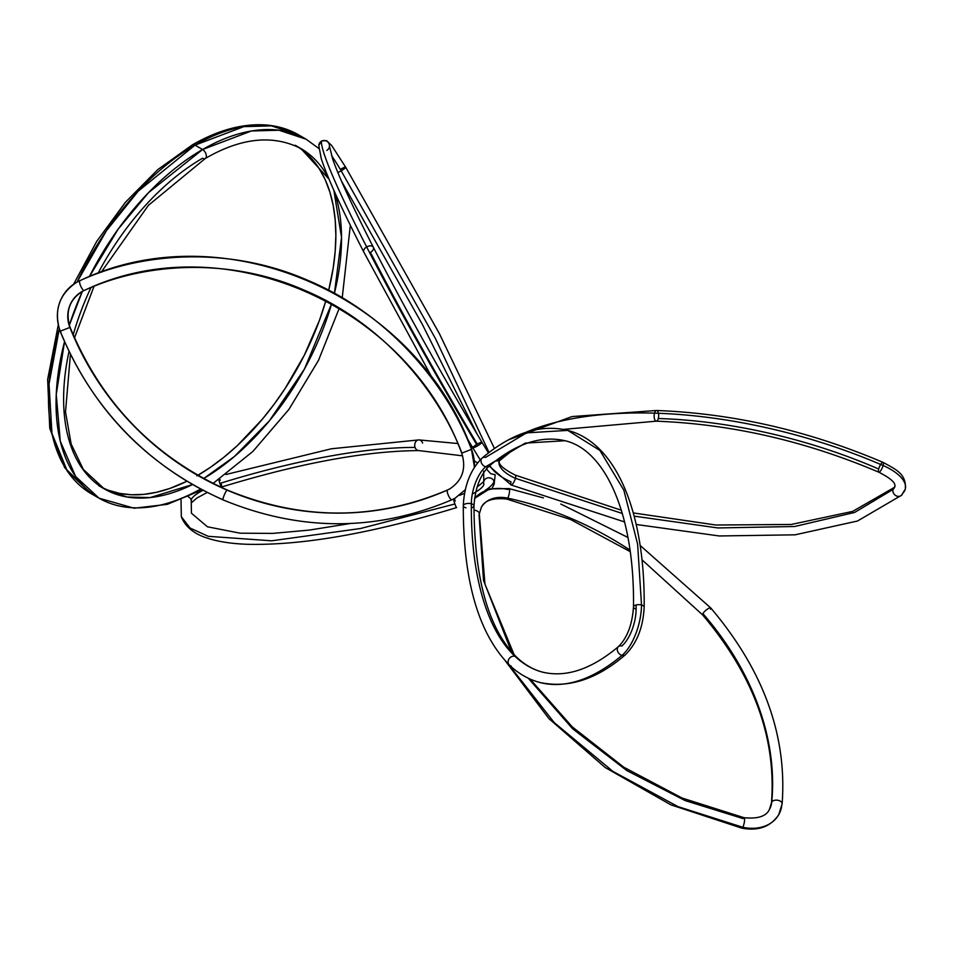 <?xml version="1.0" encoding="UTF-8"?>
<svg xmlns="http://www.w3.org/2000/svg" width="953" height="953" viewBox="0 0 953 953"><rect width="100%" height="100%" fill="white"/><g stroke="black" fill="none" stroke-linecap="round" stroke-linejoin="round"><path stroke-width="1.43" d="M202.572 149.514L195.008 145.142A207.218 119.637 120 0 0 77.038 282.112L106.426 230.721L138.209 191.172L195.008 145.142A5.349 3.085 -120 0 0 192.363 144.868A5.349 3.085 60 0 1 195.008 145.142L243.849 126.63L271.45 125.867L298.623 134.885A207.218 119.637 120 0 0 195.008 145.142L202.572 149.514L148.525 192.649L118.136 229.185L89.332 276.715A207.218 119.637 -60 0 1 202.572 149.514A5.349 3.085 60 0 1 206.074 154.243A5.349 3.085 60 0 1 205.229 158.52A5.349 3.085 -120 0 0 206.074 154.243A5.349 3.085 -120 0 0 202.572 149.514A207.218 119.637 -60 0 1 306.175 139.245L279.015 130.227L251.413 130.99L202.572 149.514M200.559 489.044A207.218 119.637 -60 0 1 98.969 498.157A207.218 119.637 -60 0 1 64.518 341.746L56.239 394.471L60.265 441.179L75.621 476.488L98.969 498.157L91.405 493.797A207.218 119.637 120 0 0 95.252 495.858L91.405 493.797L67.282 470.985L51.95 433.484L49.032 384.035L59.289 328.94A207.218 119.637 120 0 0 91.405 493.797L64.637 467.625L49.759 428.314L47.65 379.473L58.228 325.128M69.331 325.247A207.218 119.637 -60 0 1 82.351 291.392L69.331 325.247M197.867 475.333A196.521 113.467 120 0 0 325.878 300.695L319.458 320.315L304.317 355.207L285.054 388.574L274.107 404.275L262.409 419.129L237.237 445.694L224.015 457.154L210.518 467.256L196.902 475.892M304.317 151.622L312.441 159.58L319.458 169.038L325.283 179.903L329.881 192.077L333.193 205.443L335.194 219.857L335.861 235.2L335.194 251.318L333.193 268.043L328.725 290.105A196.521 113.467 120 0 0 297.991 146.976M101.149 272.284L148.382 205.348L205.252 158.508C241.026 137.732 272.88 134.397 300.838 148.513A196.521 113.467 -60 0 1 329.023 179.176L300.838 148.513L295.156 145.237M333.848 190.29A196.521 113.467 -60 0 1 334.443 293.167L341.531 237.38L333.848 190.29M331.596 303.816A196.521 113.467 -60 0 1 203.62 478.549L234.319 456.594L269.318 420.916L304.424 369.061L331.596 303.816M98.647 485.625L104.318 488.901A196.521 113.467 -60 0 0 192.47 484.577L150.074 497.585L126.916 496.978L104.318 488.901A196.521 113.467 -60 0 1 69.021 351.502M205.229 158.52A5.349 3.085 60 0 1 202.572 158.246A196.521 113.467 -60 0 0 98.004 273.404M101.554 487.209A196.521 113.467 120 0 0 186.859 481.265L169.789 488.46L156.566 492.272L143.724 494.381L131.395 494.762L119.697 493.416L108.749 490.366M73.19 334.872A196.521 113.467 -60 0 1 90.94 287.603M418.951 439.905A5.349 4.134 90.2 0 0 415.067 447.433A5.349 4.134 90.2 0 0 418.736 450.59A5.349 4.134 -89.8 0 1 415.067 447.433A287.877 74.894 -19 0 0 219.881 483.421A5.349 0.619 72.8 0 0 221.608 487.019A5.349 0.619 -107.2 0 1 219.881 483.421A287.877 74.894 161 0 1 415.067 447.433A5.349 4.134 -89.8 0 1 418.951 439.905A5.349 4.134 -89.8 0 1 422.632 443.062M483.802 481.491A5.349 5.087 14.2 0 1 494.023 481.396A5.349 5.087 14.2 0 1 494.142 484.231A5.349 5.087 -165.8 0 0 494.023 481.396A40.109 10.435 161 0 1 485.006 490.545A40.109 10.435 -19 0 0 494.023 481.396A5.349 5.087 -165.8 0 0 483.85 481.313M456.642 507.58C371.873 533.418 301.934 545.652 246.803 544.27C231.591 543.698 218.785 541.757 208.385 538.469C194.329 534.216 185.311 526.961 181.32 516.693L190.088 528.045L208.231 536.313L271.688 540.804L360.508 528.51L454.903 503.982A5.349 0.619 72.8 0 0 456.63 507.58A5.349 0.619 -107.2 0 1 454.903 503.982L360.508 528.51L271.688 540.804L208.231 536.313L190.088 528.045L181.32 516.693L181.07 502.97M472.319 493.999A29.412 7.648 -19 0 0 483.898 484.398A5.349 5.087 14.2 0 1 483.779 481.563L477.084 487.078M191.315 502.803A5.349 5.087 -165.8 0 0 191.196 499.98L191.422 513.214L191.196 499.98A5.349 5.087 14.2 0 1 191.315 502.803M221.025 483.064A5.349 0.619 -107.2 0 1 221.608 487.019M202.918 490.295A29.412 7.648 -19 0 0 191.196 499.98A29.412 7.648 161 0 1 202.918 490.295M218.761 479.633A5.349 0.619 72.8 0 0 219.881 483.421A5.349 0.619 -107.2 0 1 218.761 479.633M188.253 496.835A5.349 5.087 14.2 0 1 191.196 499.98A5.349 5.087 -165.8 0 0 188.253 496.835M219.678 479.002A5.349 0.619 -107.2 0 1 220.191 480.383M454.903 503.982A5.349 0.619 -107.2 0 1 453.521 498.991A5.349 0.619 72.8 0 0 454.903 503.982M454.295 498.586A5.349 0.619 -107.2 0 1 455.212 500.956M477.262 444.146A287.877 19.465 59.9 0 1 370.455 252.342A5.349 3.264 -27.1 0 0 373.338 247.244C352.61 206.67 339.065 177.306 332.692 159.115L329.464 146.166A5.349 5.313 -176.6 0 0 321.423 141.247A298.563 20.192 59.9 0 0 366.679 246.958A5.349 3.264 -27.1 0 1 373.338 247.244A5.349 3.264 152.9 0 0 366.679 246.958A298.563 20.192 59.9 0 0 477.441 445.897A5.349 0.798 -30.7 0 0 481.944 442.287A5.349 0.798 149.3 0 1 477.441 445.897A5.349 0.798 149.3 0 1 472.759 447.755A5.349 0.798 149.3 0 1 477.262 444.146A5.349 0.798 149.3 0 1 481.944 442.287L488.472 452.937M340.983 169.062A5.349 0.798 149.3 0 1 345.677 167.204A5.349 0.798 149.3 0 1 341.174 170.813L435.378 338.398L489.056 452.484L435.378 338.398L341.174 170.813A5.349 0.798 -30.7 0 0 345.677 167.204L331.608 145.428L326.665 140.675L321.554 140.925L318.79 145.511L321.244 158.543C327.153 176.984 341.341 208.171 363.808 252.092A5.349 3.264 -27.1 0 1 366.679 246.958A298.563 20.192 -120.1 0 1 321.423 141.247A5.349 5.313 3.4 0 1 329.464 146.238A5.349 5.313 3.4 0 1 326.831 150.407M331.501 155.518A29.412 1.989 -120.1 0 1 341.174 170.813A29.412 1.989 59.9 0 0 331.501 155.518M321.423 141.247A5.349 5.313 -176.6 0 0 318.79 145.416A5.349 5.313 3.4 0 1 321.423 141.247M337.827 172.469A5.349 0.798 -30.7 0 0 341.174 170.813A5.349 0.798 149.3 0 1 337.827 172.469M480.181 459.822L472.748 447.755A5.349 0.798 -30.7 0 0 477.441 445.897A298.563 20.192 -120.1 0 1 366.679 246.958A5.349 3.264 152.9 0 0 363.796 252.057L433.544 380.342M227.124 490.128A5.349 0.893 113.3 0 0 224.205 495.155A5.349 0.893 113.3 0 0 223.109 499.908A5.349 0.893 -66.7 0 1 224.205 495.155A5.349 0.893 -66.7 0 1 227.124 490.128A287.877 277.275 60.4 0 1 69.903 327.427A29.412 28.328 60.4 0 1 81.66 291.773A29.412 28.328 -119.6 0 0 69.903 327.427L60.122 331.251L69.903 327.427A287.877 277.275 -119.6 0 0 227.124 490.128A5.349 0.893 -66.7 0 1 227.362 490.092A5.349 0.893 113.3 0 0 227.124 490.128A287.877 277.275 -119.6 0 0 447.517 490.009A287.877 277.275 60.4 0 1 227.124 490.128M474.451 467.149L471.485 449.339C446.052 382.415 386.823 313.501 308.427 280.599C230.59 246.231 142.497 251.723 79.838 280.718C142.497 251.723 230.59 246.231 308.427 280.599C386.823 313.501 446.052 382.415 471.485 449.339L461.705 453.163L471.485 449.339A40.109 38.632 60.4 0 1 474.296 467.387A40.109 38.632 -119.6 0 0 471.485 449.339L471.64 449.208C415.008 294.56 223.383 212.031 79.873 280.706L76.574 282.362C59.074 294.239 53.594 310.523 60.122 331.251L60.289 331.132A298.563 287.58 60.4 0 0 223.347 499.872A5.349 0.893 -66.7 0 1 223.109 499.908C300.362 531.726 376.626 531.679 451.889 499.765A5.349 1.429 -113.9 0 1 448.446 495.512A5.349 1.429 -113.9 0 1 447.517 490.009A5.349 1.429 66.1 0 0 448.446 495.512A5.349 1.429 66.1 0 0 451.889 499.765L455.189 498.097L465.278 489.759M451.925 499.741A40.109 38.632 -119.6 0 0 455.451 497.942A40.109 38.632 60.4 0 1 451.925 499.741M461.705 453.163L461.86 453.032C437.332 388.514 380.235 322.066 304.638 290.343C229.602 257.203 144.653 262.504 84.245 290.462A5.349 1.429 -113.9 0 1 80.767 286.234A5.349 1.429 -113.9 0 1 79.838 280.718A5.349 1.429 66.1 0 0 80.767 286.234A5.349 1.429 66.1 0 0 84.209 290.474L81.851 291.666C69.235 300.171 65.304 312.048 70.069 327.308L70.069 327.296C101.387 402.774 153.814 457.035 227.35 490.08C301.767 520.731 375.172 520.695 447.553 489.985L449.911 488.794C462.539 480.3 466.47 468.411 461.705 453.163C407.014 303.888 222.252 224.372 84.221 290.474M450.114 488.686A29.412 28.328 60.4 0 1 447.517 490.009A29.412 28.328 -119.6 0 0 450.114 488.686M79.838 280.718A40.109 38.632 -119.6 0 0 76.311 282.517A40.109 38.632 60.4 0 1 79.838 280.718M60.289 331.132A40.109 38.632 60.4 0 1 76.311 282.517M505.519 661.156L548.916 718.633L605.262 767.57L670.936 804.868L741.768 828.145A5.349 1.275 -77.7 0 0 742.744 827.252A40.109 31.044 29.8 0 0 778.494 815.101A40.109 31.044 -150.2 0 1 742.744 827.252A5.349 1.275 -77.7 0 0 744.448 821.51A5.349 1.275 -77.7 0 0 744.043 817.698A5.349 1.275 102.3 0 1 744.448 821.51A5.349 1.275 102.3 0 1 742.744 827.252L677.988 806.619L612.922 771.394L554.181 722.541L508.259 663.967L554.181 722.541L612.922 771.394L677.988 806.619L742.744 827.252A5.349 1.275 102.3 0 1 741.768 828.145C758.338 831.23 770.655 826.763 778.72 814.72L782.127 803.855C787.202 735.43 763.401 670.126 710.724 607.931A5.349 1.394 139 0 0 707.09 609.336A5.349 1.394 139 0 0 702.909 613.613A5.349 1.394 -41 0 1 707.09 609.336A5.349 1.394 -41 0 1 710.724 607.931A5.349 1.394 -41 0 1 710.473 609.253M474.534 498.479A40.109 31.044 -150.2 0 1 508.032 489.497A5.349 1.275 102.3 0 1 509.021 488.591A5.349 1.275 102.3 0 1 509.426 492.415A5.349 1.275 102.3 0 1 507.723 498.145A287.877 222.788 -150.2 0 1 615.793 541.149M629.981 550.06A287.877 222.788 29.8 0 0 507.723 498.145A5.349 1.275 102.3 0 1 506.746 499.038A5.349 1.275 -77.7 0 0 507.723 498.145A29.412 22.765 29.8 0 0 481.515 507.056A29.412 22.765 -150.2 0 1 507.723 498.145A5.349 1.275 -77.7 0 0 509.426 492.415A5.349 1.275 -77.7 0 0 509.021 488.591L489.568 488.913L474.546 498.431M479.311 513.858A5.349 3.193 -174.6 0 0 473.975 510.189A5.349 3.193 5.4 0 1 479.311 513.858A5.349 3.193 5.4 0 1 479.037 514.703L483.528 580.389L511.404 651.709M528.26 678.214L572.717 728.866L626.776 770.548L685.231 800.615L743.066 818.591A5.349 1.275 102.3 0 1 744.043 817.698C757.849 819.068 766.307 816.304 769.44 809.407L771.477 802.855C776.421 737.777 753.478 675.141 702.647 614.947A5.349 1.394 -41 0 1 702.909 613.613A287.877 222.788 -150.2 0 1 771.751 802.033A29.412 22.765 -150.2 0 1 769.274 809.693A29.412 22.765 29.8 0 0 771.751 802.033A5.349 3.193 5.4 0 1 777.779 800.258A5.349 3.193 5.4 0 1 782.127 803.82A5.349 3.193 -174.6 0 0 777.779 800.258A5.349 3.193 -174.6 0 0 771.751 802.033A287.877 222.788 29.8 0 0 702.909 613.613A5.349 1.394 139 0 0 702.647 614.947L641.953 559.768M782.127 803.82A5.349 3.193 5.4 0 1 781.865 804.666A40.109 31.044 -150.2 0 1 778.494 815.101M771.477 802.879A5.349 3.193 5.4 0 1 771.751 802.033A5.349 3.193 -174.6 0 0 771.477 802.879M878.737 472.164A5.349 1.489 -66.5 0 0 883.097 465.517A40.109 17.893 15.1 0 1 905.35 488.889A40.109 17.893 -164.9 0 0 883.097 465.517A5.349 1.489 113.5 0 1 878.737 472.164A5.349 1.489 113.5 0 1 878.69 469.019A287.877 128.429 -164.9 0 0 658.297 418.522A5.349 2.263 -88.3 0 1 656.295 421.178A5.349 2.263 -88.3 0 1 654.389 418.522A5.349 2.263 -88.3 0 1 654.52 413.149A298.563 133.206 -164.9 0 0 547.248 424.681M495.774 460.811A5.349 4.61 46.8 0 0 499.908 459.858A5.349 4.61 -133.2 0 1 495.774 460.811M501.075 457.905A5.349 4.61 -133.2 0 1 499.908 459.858M511.058 484.946A5.349 1.489 -66.5 0 0 515.418 478.311A29.412 13.116 15.1 0 1 499.11 461.169A29.412 13.116 -164.9 0 0 515.418 478.311A5.349 1.489 113.5 0 1 511.058 484.946A5.349 1.489 113.5 0 1 511.011 481.813A40.109 17.893 15.1 0 1 490.259 466.112M905.35 488.889A40.109 17.893 15.1 0 1 902.658 493.344A5.349 4.61 -133.2 0 1 901.478 495.31A5.349 4.61 -133.2 0 1 895.451 495.381A5.349 4.61 -133.2 0 1 893.032 489.425L854.638 512.44L794.731 526.497L717.931 527.95L634.162 516.133L717.931 527.95L794.731 526.497L854.638 512.44L893.032 489.425A5.349 4.61 46.8 0 0 895.451 495.381A5.349 4.61 46.8 0 0 901.478 495.31M622.345 513.488L515.418 478.311L622.345 513.488M895.01 486.161A29.412 13.116 15.1 0 1 893.032 489.425A29.412 13.116 -164.9 0 0 895.01 486.161M525.734 432.388A298.563 133.206 15.1 0 1 654.52 413.149A5.349 2.263 -88.3 0 1 656.522 410.493A5.349 2.263 91.7 0 0 654.52 413.149A298.563 133.206 15.1 0 1 883.097 465.517A298.563 133.206 -164.9 0 0 654.52 413.149A5.349 2.263 91.7 0 0 654.389 418.522A5.349 2.263 91.7 0 0 656.295 421.178M883.097 465.517A5.349 1.489 -66.5 0 0 883.05 462.384A5.349 1.489 113.5 0 1 883.097 465.517M880.667 464.468A5.349 1.489 -66.5 0 0 878.69 469.019A5.349 1.489 113.5 0 1 883.05 462.384M656.522 410.493A5.349 2.263 -88.3 0 1 658.428 413.161A5.349 2.263 -88.3 0 1 658.297 418.522A5.349 2.263 91.7 0 0 658.463 413.28M633.292 512.928L715.917 525.02L791.312 524.46L852.637 511.404L894.188 487.483A5.349 4.61 46.8 0 0 893.032 489.425A5.349 4.61 -133.2 0 1 894.212 487.471L894.962 486.34C894.283 485.911 898.524 482.266 878.761 472.176C805.547 441.048 731.38 424.049 656.248 421.178L563.414 429.386M515.382 475.166A5.349 1.489 113.5 0 1 515.418 478.311A5.349 1.489 -66.5 0 0 515.382 475.166M514.965 656.307A5.349 4.646 -46.6 0 1 516.776 657.32A5.349 4.646 133.4 0 0 514.965 656.307A287.877 129.382 -75 0 0 542.662 672.163A287.877 129.382 105 0 1 514.965 656.307A5.349 4.646 133.4 0 0 508.997 658.904A5.349 4.646 133.4 0 0 509.378 665.039A5.349 4.646 -46.6 0 1 508.997 658.904A5.349 4.646 -46.6 0 1 514.965 656.307A287.877 129.382 105 0 1 471.342 503.756A287.877 129.382 -75 0 0 514.965 656.307M473.986 505.793A5.349 2.382 -179.5 0 0 471.342 503.756A5.349 2.382 0.5 0 1 473.986 505.793A5.349 2.382 0.5 0 1 471.33 507.878M488.996 466.231A5.349 4.015 -130.1 0 1 485.685 466.791A29.412 13.223 -75 0 0 471.342 503.756A29.412 13.223 105 0 1 485.685 466.791A5.349 4.015 49.9 0 0 488.996 466.231M482.182 457.988A5.349 4.015 49.9 0 0 481.384 462.824A5.349 4.015 49.9 0 0 485.685 466.791L525.258 443.109L565.022 440.727L525.258 443.109L485.685 466.791A5.349 4.015 -130.1 0 1 481.384 462.824A5.349 4.015 -130.1 0 1 482.182 457.988A5.349 4.015 -130.1 0 1 485.494 457.428L526.532 432.865L567.785 430.399L599.902 450.435L623.834 490.14L637.617 544.115L641.512 605A5.349 2.382 0.5 0 1 644.157 607.037A5.349 2.382 -179.5 0 0 641.512 605A40.109 18.024 105 0 1 621.964 655.402A5.349 4.015 49.9 0 0 625.275 654.842A5.349 4.015 -130.1 0 1 621.964 655.402A298.563 134.194 105 0 1 539.91 682.503A298.563 134.194 -75 0 0 621.964 655.402A5.349 4.015 -130.1 0 1 617.663 651.435A5.349 4.015 -130.1 0 1 618.449 646.61A5.349 4.015 -130.1 0 1 621.773 646.039A29.412 13.223 -75 0 0 636.116 609.074L636.127 604.964L636.116 609.074A5.349 2.382 0.5 0 1 633.471 607.037A5.349 2.382 0.5 0 1 636.116 604.964A5.349 2.382 0.5 0 1 641.512 605A5.349 2.382 -179.5 0 0 636.116 604.964A5.349 2.382 -179.5 0 0 633.471 607.037M618.426 646.634C591.384 669.316 566.046 677.809 542.424 672.103C533.192 669.649 524.626 664.717 516.752 657.296C488.567 629.397 474.308 578.912 473.986 505.84C475.178 488.27 480.193 475.059 489.032 466.208C515.537 443.705 540.863 435.211 565.022 440.727C605.846 450.09 634.829 515.621 633.471 606.99C632.28 624.572 627.265 637.783 618.426 646.634A5.349 4.015 49.9 0 0 617.663 651.435A5.349 4.015 49.9 0 0 621.964 655.402A40.109 18.024 -75 0 0 641.512 605L637.617 544.115L623.834 490.14L599.902 450.435L567.785 430.399C616.77 443.062 645.241 513.393 644.157 607.085C643.18 627.36 636.902 643.275 625.311 654.818C596.804 679.406 568.262 688.614 539.672 682.431C528.546 679.429 518.456 673.64 509.402 665.063C478.501 633.757 463.134 580.651 463.289 505.757C464.266 485.47 470.556 469.567 482.147 458.012C511.952 432.996 540.494 423.787 567.785 430.399M465.934 507.83A5.349 2.382 0.5 0 1 463.289 505.805A5.349 2.382 0.5 0 1 465.946 503.72A5.349 2.382 0.5 0 1 471.342 503.756A5.349 2.382 -179.5 0 0 465.946 503.72A5.349 2.382 -179.5 0 0 463.289 505.805M511.189 666.052A5.349 4.646 -46.6 0 1 509.378 665.039M73.595 284.244L96.777 241.264L125.379 202.322L157.817 169.586L192.339 144.88C217.403 130.466 241.252 123.783 263.91 124.855C276.644 125.558 288.211 128.905 298.623 134.885L306.175 139.245L318.898 148.549M98.969 498.157L134.182 508.223L167.323 504.328L202.167 489.902M104.318 488.901L83.34 469.436L71.141 444.015L65.507 411.922L70.427 354.385M74.501 337.874L94.002 286.365M213.019 483.445L252.89 451.436L288.95 409.349L318.493 360.377L339.244 308.272M342.246 297.61L350.347 225.289M220.929 487.233L221.62 487.007C300.159 463.063 365.904 450.924 418.832 450.602L462.622 455.832M474.391 460.883L477.417 462.944M495.155 474.832L494.142 484.207L492.105 488.305M191.279 502.91L191.422 513.214L207.444 526.795L240.12 533.192L272.665 533.406L309.296 530.094L350.144 523.531M191.291 502.886L196.663 498.169L207.182 492.475M225.968 474.499L331.441 448.768L418.867 439.905L457.678 443.514M181.32 516.693L181.046 499.825M464.528 493.368L459.286 495.405M473.045 448.232L470.901 447.374M483.671 471.163L483.779 481.587M373.326 247.22C403.762 306.401 439.964 371.42 481.944 442.287M494.464 448.529L439.369 333.586L345.677 167.204M476.905 433.77L422.417 324.508L341.519 181.189M495.024 474.701L490.724 473.701L486.352 468.912M466.803 437.701L472.748 447.755M60.122 331.251C92.56 409.421 146.893 465.636 223.121 499.908M710.724 607.931L640.118 545.426M627.944 537.468L560.793 504.03M543.424 497.919L509.021 488.591M514.12 654.675L484.946 584.141L479.299 513.893L481.348 507.341C484.469 500.444 492.939 497.68 506.734 499.038L570.442 519.445L630.207 551.644M530.059 679.036L572.217 726.829L623.798 767.213L682.098 798.042L744.043 817.698M514.167 448.97L499.146 460.99C499.789 461.312 495.631 465.147 515.347 475.154L621.368 510.224M489.199 466.065L511.082 484.958L624.608 521.946M636.199 524.472L719.241 535.967L795.076 534.824L857.486 521.017L901.502 495.286L905.29 489.139C906.601 473.879 895.939 469.46 883.026 462.372C808.597 430.696 733.107 413.411 656.569 410.493L572.026 416.568L508.842 439.69"/></g></svg>
